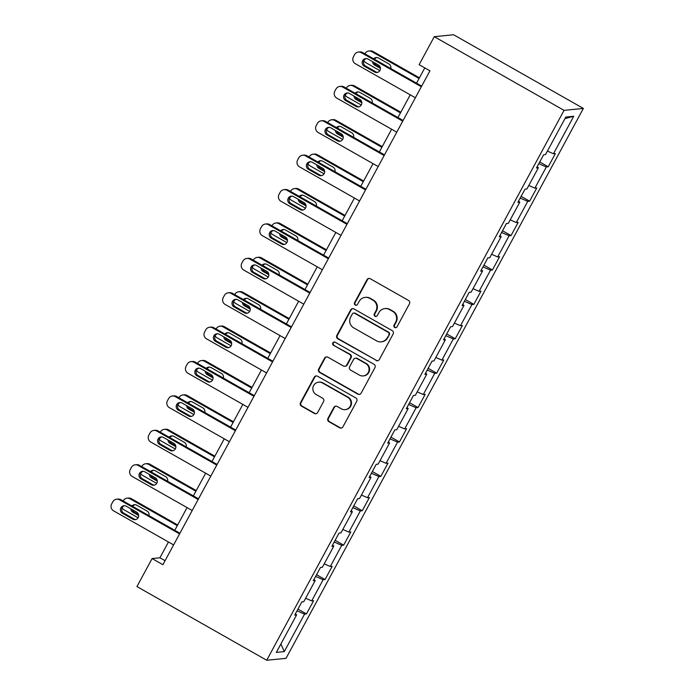<?xml version="1.0" encoding="UTF-8"?>
<svg xmlns="http://www.w3.org/2000/svg" width="695" height="695" viewBox="0 0 695 695"><rect width="100%" height="100%" fill="white"/><g stroke="black" fill="none" stroke-linecap="round" stroke-linejoin="round"><path stroke-width="1.04" d="M394.717 327.467A1.738 1.694 -95.7 0 0 397.027 326.798L409.459 303.802A2.476 2.424 -95.7 0 0 408.504 300.431L370.287 278.738A2.476 2.424 -95.7 0 0 366.995 279.694L354.563 302.69A1.738 1.694 -95.7 0 0 356.222 305.261A1.738 1.694 -95.7 0 0 357.534 304.375L359.15 301.404A7.932 7.758 -95.7 0 1 369.688 298.337L372.868 300.144A7.932 7.758 -95.7 0 1 375.917 310.926L374.31 313.897A1.738 1.694 -95.7 0 0 375.969 316.468A1.738 1.694 -95.7 0 0 377.281 315.591L378.888 312.611A7.932 7.758 -95.7 0 1 389.426 309.544L392.614 311.351A7.932 7.758 -95.7 0 1 395.663 322.132L394.056 325.112A1.738 1.694 -95.7 0 0 394.717 327.467M384.891 308.58L385.412 308.528A7.932 7.758 -95.7 0 1 389.947 309.492L393.135 311.299A7.932 7.758 -95.7 0 1 396.185 322.08L394.578 325.06A1.738 1.694 -95.7 0 0 395.968 327.632M369.141 278.426A2.476 2.424 -95.7 0 0 367.516 279.642L355.084 302.638A1.738 1.694 -95.7 0 0 356.483 305.218M365.153 297.373L365.674 297.321A7.932 7.758 -95.7 0 1 370.209 298.285L373.389 300.092A7.932 7.758 -95.7 0 1 376.438 310.873L374.831 313.845A1.738 1.694 -95.7 0 0 376.23 316.425M327.962 418.338A2.476 2.424 -95.7 0 0 328.917 421.709L339.638 427.799A2.476 2.424 -95.7 0 0 342.93 426.834L356.743 401.302A2.476 2.424 -95.7 0 0 355.788 397.931L317.572 376.238A2.476 2.424 -95.7 0 0 314.279 377.194L300.475 402.735A2.476 2.424 -95.7 0 0 301.421 406.106L314.375 413.456A2.476 2.424 -95.7 0 0 317.667 412.491L323.575 401.562A2.476 2.424 -95.7 0 0 322.628 398.2L316.199 394.552A6.629 6.481 -95.7 0 1 318.675 382.163A6.629 6.481 -95.7 0 1 322.463 382.971L347.622 397.253A6.629 6.481 -95.7 0 1 345.154 409.642A6.629 6.481 -95.7 0 1 341.358 408.834L337.171 406.453A2.476 2.424 -95.7 0 0 333.878 407.409L327.962 418.338L328.492 418.286A2.476 2.424 -95.7 0 0 329.439 421.657L340.159 427.746A2.476 2.424 -95.7 0 0 341.315 428.059M564.045 110.357L434.271 36.679L419.128 64.687L429.944 70.82L162.899 564.714L152.083 558.572L136.941 586.571L266.715 660.25L564.045 110.357L583.366 108.429L286.036 658.321L266.715 660.25M376.03 360.488A2.476 2.424 -95.7 0 0 379.322 359.532L393.135 333.991A2.476 2.424 -95.7 0 0 392.18 330.62L353.964 308.928A2.476 2.424 -95.7 0 0 350.671 309.883L336.866 335.424A2.476 2.424 -95.7 0 0 337.822 338.795L376.551 360.436A2.476 2.424 -95.7 0 0 377.706 360.748M374.935 367.646L361.131 393.188A2.476 2.424 -95.7 0 1 357.838 394.143L319.622 372.451A2.476 2.424 -95.7 0 1 318.666 369.08L324.582 358.151A2.476 2.424 -95.7 0 1 327.875 357.187L343.373 365.987A2.476 2.424 -95.7 0 0 346.666 365.031L350.584 357.777A2.476 2.424 -95.7 0 0 349.628 354.407L333.496 345.25A1.738 1.694 -95.7 0 1 334.139 342.01A1.738 1.694 -95.7 0 1 335.138 342.218L373.988 364.276A2.476 2.424 -95.7 0 1 374.935 367.646M297.947 609.107L306.452 613.937L313.61 600.706L311.699 600.897L323.149 579.734L325.052 579.543L332.201 566.312L330.299 566.503L341.74 545.34L343.651 545.149L350.801 531.918L348.899 532.109L360.34 510.938L362.251 510.747L369.401 497.524L367.49 497.716L378.94 476.544L380.843 476.353L388.001 463.122L386.09 463.313L397.54 442.15L399.443 441.959L406.592 428.728L404.69 428.919L416.131 407.757L418.043 407.565L425.192 394.334L423.29 394.525L434.731 373.354L436.642 373.163L443.792 359.94L441.881 360.132L453.331 338.96L455.234 338.769L462.392 325.538L460.481 325.729L471.931 304.566L473.834 304.375L480.983 291.144L479.081 291.335L490.522 270.173L492.434 269.981L499.583 256.75L497.681 256.942L509.122 235.77L511.034 235.588L518.183 222.357L516.272 222.548L527.722 201.376L529.625 201.185L536.783 187.963L534.872 188.145L546.322 166.982L548.225 166.791L555.375 153.56L553.472 153.751L573.74 116.274L565.799 117.064L545.532 154.551L543.629 154.742L536.479 167.964L538.382 167.773L537.113 166.783M306.452 613.937L304.549 614.128L284.281 651.615L276.341 652.405L296.609 614.919L294.706 615.11L301.856 601.887L303.767 601.696L315.209 580.525L313.306 580.716L320.456 567.485L322.358 567.294L333.809 546.131L331.897 546.322L339.056 533.091L340.958 532.9L352.4 511.737L350.497 511.928L357.647 498.697L359.558 498.506L371 477.335L369.097 477.526L376.247 464.303L378.158 464.112L389.6 442.941L387.697 443.132L394.847 429.901L396.749 429.71L408.2 408.547L406.288 408.738L413.447 395.507L415.349 395.316L426.791 374.153L424.888 374.344L432.038 361.113L433.949 360.922L445.391 339.759L443.488 339.942L450.638 326.719L452.549 326.528L463.991 305.357L462.088 305.548L469.238 292.317L471.141 292.135L482.591 270.963L480.679 271.154L487.838 257.923L489.74 257.732L501.182 236.569L499.279 236.76L506.429 223.529L508.34 223.338L519.782 202.175L517.879 202.367L525.029 189.136L526.94 188.944L538.382 167.773M305.626 598.239L311.699 600.897M315.617 576.433L323.149 579.734M315.209 580.525L313.94 579.534M324.226 563.845L330.299 566.503M334.217 542.039L341.74 545.34M333.809 546.131L332.54 545.141M342.826 529.451L348.899 532.109M352.808 507.645L360.34 510.938M352.4 511.737L351.131 510.747M361.426 495.057L367.49 497.716M371.408 473.252L378.94 476.544M371 477.335L369.731 476.353M380.017 460.655L386.09 463.313M390.008 438.849L397.54 442.15M389.6 442.941L388.331 441.951M398.617 426.261L404.69 428.919M408.608 404.455L416.131 407.757M408.2 408.547L406.931 407.557M417.217 391.867L423.29 394.525M427.199 370.061L434.731 373.354M426.791 374.153L425.522 373.163M435.817 357.473L441.881 360.132M445.799 335.668L453.331 338.96M445.391 339.759L444.122 338.769M454.408 323.071L460.481 325.729M464.399 301.265L471.931 304.566M463.991 305.357L462.722 304.367M473.008 288.677L479.081 291.335M482.999 266.871L490.522 270.173M482.591 270.963L481.322 269.973M491.608 254.283L497.681 256.942M501.59 232.478L509.122 235.77M501.182 236.569L499.914 235.579M510.208 219.889L516.272 222.548M520.19 198.084L527.722 201.376M519.782 202.175L518.513 201.185M528.799 185.487L534.872 188.145M538.79 163.69L546.322 166.982M547.399 151.093L553.472 153.751M564.974 118.602L573.74 116.274M434.271 36.679L453.592 34.75L583.366 108.429M168.459 541.996L159.92 557.79L152.083 558.572M424.801 67.901L416.548 83.157M410.232 94.85L397.948 117.559M391.632 129.244L379.357 151.953M373.033 163.646L360.757 186.347M354.433 198.04L342.157 220.741M335.841 232.434L323.557 255.143M317.241 266.828L304.966 289.537M298.642 301.23L286.366 323.931M280.042 335.624L267.766 358.325M261.45 370.018L249.166 392.727M242.85 404.412L230.575 427.121M224.25 438.814L211.975 461.515M205.65 473.208L193.375 495.909M187.059 507.602L174.775 530.302M280.902 643.97L284.281 651.615M297.017 610.836L304.549 614.128M296.609 614.919L295.34 613.937M165.062 560.709L159.92 557.79M539.72 161.961L548.225 166.791M521.12 196.364L529.625 201.185M502.528 230.757L511.034 235.588M483.928 265.151L492.434 269.981M465.329 299.545L473.834 304.375M446.729 333.939L455.234 338.769M428.137 368.341L436.642 373.163M409.537 402.735L418.043 407.565M390.938 437.129L399.443 441.959M372.338 471.523L380.843 476.353M353.746 505.925L362.251 510.747M335.146 540.319L343.651 545.149M316.546 574.713L325.052 579.543M352.817 308.615A2.476 2.424 -95.7 0 0 351.192 309.831L337.388 335.372A2.476 2.424 -95.7 0 0 338.343 338.743L376.551 360.436M388.87 334.686A1.738 1.694 -95.7 0 0 388.21 332.332L354.667 313.28A1.738 1.694 -95.7 0 0 352.356 313.958L350.662 317.094A7.932 7.758 -95.7 0 0 353.712 327.875L376.638 340.889A7.932 7.758 -95.7 0 0 387.176 337.822L389.4 334.634A1.738 1.694 -95.7 0 0 388.731 332.28L388.21 332.332M353.668 313.071L354.198 313.019A1.738 1.694 -95.7 0 1 355.188 313.228L388.731 332.28M381.173 341.853L381.694 341.801A7.932 7.758 -95.7 0 0 387.697 337.77L387.176 337.822M389.4 334.634L387.697 337.77M326.719 356.874A2.476 2.424 -95.7 0 0 325.104 358.099L319.187 369.028A2.476 2.424 -95.7 0 0 320.143 372.398L358.359 394.091A2.476 2.424 -95.7 0 0 359.515 394.404M344.79 366.291L345.311 366.239A2.476 2.424 -95.7 0 0 347.187 364.979L351.105 357.725A2.476 2.424 -95.7 0 0 350.15 354.354L333.496 345.25M334.408 342.001A1.738 1.694 -95.7 0 0 334.017 345.198M359.454 375.118A6.629 6.481 -95.7 0 0 368.932 370.678A6.629 6.481 -95.7 0 0 365.709 363.537L356.848 358.507A2.476 2.424 -95.7 0 0 353.555 359.471L349.637 366.717A2.476 2.424 -95.7 0 0 350.584 370.088L359.454 375.118M363.242 375.926L363.763 375.873A6.629 6.481 -95.7 0 0 366.23 363.485L365.709 363.537M355.432 358.203L355.953 358.151A2.476 2.424 -95.7 0 1 357.369 358.455L366.23 363.485M336.015 406.141A2.476 2.424 -95.7 0 0 334.399 407.357L328.492 418.286M345.154 409.642L345.676 409.59A6.629 6.481 -95.7 0 0 348.143 397.201L347.622 397.253M318.675 382.163L319.196 382.111A6.629 6.481 -95.7 0 1 322.984 382.919L348.143 397.201M316.416 375.926A2.476 2.424 -95.7 0 0 314.8 377.142L300.996 402.683A2.476 2.424 -95.7 0 0 301.951 406.054L314.896 413.403A2.476 2.424 -95.7 0 0 316.051 413.716M419.433 77.823L373.059 51.491A5.047 4.934 84.3 0 0 370.174 50.883L368.863 51.013A5.047 4.934 -95.7 0 0 365.04 53.576L364.901 53.836M368.863 51.013A5.047 4.934 -95.7 0 1 371.756 51.63L419.076 78.492M379.861 70.638L365.796 62.646A5.047 4.934 -95.7 0 1 363.867 60.691M376.812 57.529A4.04 3.953 -95.7 0 0 374.501 59.292M374.058 62.507A4.04 3.953 -95.7 0 0 375.96 64.956L380.304 67.424M372.607 61.681A4.04 3.953 -95.7 0 0 374.648 65.087L380.443 68.379M390.755 68.518A4.04 3.953 -95.7 0 0 388.844 63.923L378.462 58.032A4.04 3.953 -95.7 0 0 373.658 58.806M415.375 97.769L355.345 63.697A5.047 4.934 -95.7 0 1 353.408 56.825L354.598 54.627A5.047 4.934 -95.7 0 1 361.304 52.672L421.335 86.745M421.691 86.084L362.616 52.542L361.304 52.672M364.206 66.129A4.04 3.953 84.3 0 1 365.709 58.58A4.04 3.953 84.3 0 1 368.02 59.075L378.401 64.965A4.04 3.953 84.3 0 1 376.899 72.515A4.04 3.953 84.3 0 1 374.588 72.028L364.206 66.129L365.509 65.999A4.04 3.953 84.3 0 1 366.369 58.571M377.541 72.393A4.04 3.953 84.3 0 1 375.891 71.898L365.509 65.999M358.42 52.056L359.723 51.925A5.047 4.934 84.3 0 1 362.616 52.542M400.841 112.216L354.459 85.893A5.047 4.934 84.3 0 0 351.574 85.276L350.271 85.407A5.047 4.934 -95.7 0 0 346.449 87.978L346.301 88.23M350.271 85.407A5.047 4.934 -95.7 0 1 353.156 86.024L400.476 112.885M361.261 105.032L347.196 97.048A5.047 4.934 -95.7 0 1 345.267 95.085M358.22 91.922A4.04 3.953 -95.7 0 0 355.91 93.686M355.466 96.9A4.04 3.953 -95.7 0 0 357.36 99.35L361.704 101.818M354.016 96.075A4.04 3.953 -95.7 0 0 356.057 99.481L361.843 102.773M372.155 102.912A4.04 3.953 -95.7 0 0 370.253 98.316L359.871 92.426A4.04 3.953 -95.7 0 0 355.058 93.2M382.241 146.619L335.859 120.287A5.047 4.934 84.3 0 0 332.974 119.67L331.671 119.801A5.047 4.934 -95.7 0 0 327.849 122.372L327.71 122.633M331.671 119.801A5.047 4.934 -95.7 0 1 334.556 120.417L381.876 147.279M342.661 139.426L328.596 131.442A5.047 4.934 -95.7 0 1 326.667 129.478M339.62 126.325A4.04 3.953 -95.7 0 0 337.31 128.08M336.866 131.294A4.04 3.953 -95.7 0 0 338.76 133.744L343.104 136.211M335.416 130.469A4.04 3.953 -95.7 0 0 337.457 133.874L343.252 137.167M353.564 137.306A4.04 3.953 -95.7 0 0 351.653 132.719L341.271 126.82A4.04 3.953 -95.7 0 0 336.458 127.602M396.776 132.172L336.754 98.091A5.047 4.934 -95.7 0 1 334.808 91.227L335.998 89.021A5.047 4.934 -95.7 0 1 342.713 87.066L402.735 121.147M403.1 120.478L344.016 86.936L342.713 87.066M345.606 100.523A4.04 3.953 84.3 0 1 347.118 92.982A4.04 3.953 84.3 0 1 349.42 93.469L359.802 99.368A4.04 3.953 84.3 0 1 358.299 106.908A4.04 3.953 84.3 0 1 355.988 106.422L345.606 100.523L346.918 100.393A4.04 3.953 84.3 0 1 347.769 92.974M358.95 106.787A4.04 3.953 84.3 0 1 357.299 106.292L346.918 100.393M339.82 86.449L341.132 86.319A5.047 4.934 84.3 0 1 344.016 86.936M378.176 166.565L318.154 132.484A5.047 4.934 -95.7 0 1 316.208 125.621L317.406 123.415A5.047 4.934 -95.7 0 1 324.113 121.46L384.135 155.541M384.5 154.872L325.416 121.33L324.113 121.46M327.015 134.926A4.04 3.953 84.3 0 1 328.518 127.376A4.04 3.953 84.3 0 1 330.829 127.863L341.21 133.761A4.04 3.953 84.3 0 1 339.699 141.311A4.04 3.953 84.3 0 1 337.396 140.816L327.015 134.926L328.318 134.795A4.04 3.953 84.3 0 1 329.178 127.367M340.35 141.189A4.04 3.953 84.3 0 1 338.7 140.685L328.318 134.795M321.229 120.852L322.532 120.722A5.047 4.934 84.3 0 1 325.416 121.33M363.641 181.013L317.267 154.681A5.047 4.934 84.3 0 0 314.375 154.073L313.071 154.203A5.047 4.934 -95.7 0 0 309.249 156.766L309.11 157.027M313.071 154.203A5.047 4.934 -95.7 0 1 315.956 154.811L363.285 181.682M324.061 173.82L309.996 165.836A5.047 4.934 -95.7 0 1 308.076 163.872M321.02 160.719A4.04 3.953 -95.7 0 0 318.71 162.474M318.267 165.688A4.04 3.953 -95.7 0 0 320.16 168.147L324.504 170.605M316.816 164.863A4.04 3.953 -95.7 0 0 318.857 168.277L324.652 171.561M334.964 171.708A4.04 3.953 -95.7 0 0 333.053 167.113L322.671 161.214A4.04 3.953 -95.7 0 0 317.858 161.996M345.041 215.407L298.668 189.075A5.047 4.934 84.3 0 0 295.783 188.467L294.471 188.597A5.047 4.934 -95.7 0 0 290.649 191.16L290.51 191.42M294.471 188.597A5.047 4.934 -95.7 0 1 297.364 189.205L344.685 216.076M305.47 208.222L291.405 200.23A5.047 4.934 -95.7 0 1 289.476 198.275M302.421 195.113A4.04 3.953 -95.7 0 0 300.11 196.876M299.667 200.09A4.04 3.953 -95.7 0 0 301.569 202.54L305.913 205.008M298.216 199.265A4.04 3.953 -95.7 0 0 300.257 202.671L306.052 205.955M316.364 206.102A4.04 3.953 -95.7 0 0 314.453 201.507L304.071 195.616A4.04 3.953 -95.7 0 0 299.267 196.39M326.45 249.8L280.068 223.477A5.047 4.934 84.3 0 0 277.183 222.86L275.88 222.991A5.047 4.934 -95.7 0 0 272.058 225.562L271.91 225.814M275.88 222.991A5.047 4.934 -95.7 0 1 278.764 223.608L326.085 250.469M286.87 242.616L272.805 234.632A5.047 4.934 -95.7 0 1 270.876 232.669M283.829 229.506A4.04 3.953 -95.7 0 0 281.518 231.27M281.075 234.484A4.04 3.953 -95.7 0 0 282.969 236.934L287.313 239.401M279.625 233.659A4.04 3.953 -95.7 0 0 281.666 237.065L287.452 240.357M297.764 240.496A4.04 3.953 -95.7 0 0 295.862 235.9L285.48 230.01A4.04 3.953 -95.7 0 0 280.667 230.783M359.584 200.959L299.554 166.878A5.047 4.934 -95.7 0 1 297.616 160.015L298.807 157.808A5.047 4.934 -95.7 0 1 305.513 155.854L365.544 189.935M365.9 189.266L306.816 155.723L305.513 155.854M308.415 169.319A4.04 3.953 84.3 0 1 309.918 161.77A4.04 3.953 84.3 0 1 312.229 162.265L322.61 168.155A4.04 3.953 84.3 0 1 321.107 175.705A4.04 3.953 84.3 0 1 318.796 175.21L308.415 169.319L309.718 169.189A4.04 3.953 84.3 0 1 310.578 161.761M321.75 175.583A4.04 3.953 84.3 0 1 320.1 175.079L309.718 169.189M302.629 155.246L303.932 155.115A5.047 4.934 84.3 0 1 306.816 155.723M340.984 235.353L280.954 201.281A5.047 4.934 -95.7 0 1 279.016 194.409L280.207 192.211A5.047 4.934 -95.7 0 1 286.913 190.256L346.944 224.329M347.3 223.668L288.225 190.126L286.913 190.256M289.815 203.713A4.04 3.953 84.3 0 1 291.318 196.164A4.04 3.953 84.3 0 1 293.629 196.659L304.01 202.549A4.04 3.953 84.3 0 1 302.507 210.099A4.04 3.953 84.3 0 1 300.197 209.612L289.815 203.713L291.118 203.583A4.04 3.953 84.3 0 1 291.978 196.155M303.15 209.977A4.04 3.953 84.3 0 1 301.5 209.473L291.118 203.583M284.029 189.639L285.332 189.509A5.047 4.934 84.3 0 1 288.225 190.126M322.384 269.756L262.363 235.674A5.047 4.934 -95.7 0 1 260.416 228.811L261.607 226.605A5.047 4.934 -95.7 0 1 268.322 224.65L328.344 258.731M328.709 258.062L269.625 224.52L268.322 224.65M271.215 238.107A4.04 3.953 84.3 0 1 272.727 230.566A4.04 3.953 84.3 0 1 275.029 231.053L285.41 236.952A4.04 3.953 84.3 0 1 283.908 244.492A4.04 3.953 84.3 0 1 281.597 244.006L271.215 238.107L272.527 237.977A4.04 3.953 84.3 0 1 273.378 230.558M284.559 244.371A4.04 3.953 84.3 0 1 282.908 243.876L272.527 237.977M265.429 224.033L266.741 223.903A5.047 4.934 84.3 0 1 269.625 224.52M307.85 284.203L261.468 257.871A5.047 4.934 84.3 0 0 258.583 257.254L257.28 257.385A5.047 4.934 -95.7 0 0 253.458 259.956L253.319 260.217M257.28 257.385A5.047 4.934 -95.7 0 1 260.165 258.001L307.485 284.863M268.27 277.01L254.205 269.026A5.047 4.934 -95.7 0 1 252.276 267.062M265.229 263.909A4.04 3.953 -95.7 0 0 262.918 265.664M262.475 268.878A4.04 3.953 -95.7 0 0 264.369 271.328L268.713 273.795M261.025 268.053A4.04 3.953 -95.7 0 0 263.066 271.458L268.861 274.751M279.173 274.89A4.04 3.953 -95.7 0 0 277.262 270.303L266.88 264.404A4.04 3.953 -95.7 0 0 262.067 265.186M303.785 304.149L243.763 270.068A5.047 4.934 -95.7 0 1 241.817 263.205L243.015 260.999A5.047 4.934 -95.7 0 1 249.722 259.044L309.744 293.125M310.109 292.456L251.025 258.914L249.722 259.044M252.624 272.51A4.04 3.953 84.3 0 1 254.127 264.96A4.04 3.953 84.3 0 1 256.438 265.447L266.819 271.345A4.04 3.953 84.3 0 1 265.308 278.886A4.04 3.953 84.3 0 1 263.005 278.4L252.624 272.51L253.927 272.379A4.04 3.953 84.3 0 1 254.787 264.951M265.959 278.773A4.04 3.953 84.3 0 1 264.309 278.269L253.927 272.379M246.838 258.427L248.141 258.297A5.047 4.934 84.3 0 1 251.025 258.914M289.25 318.597L242.876 292.265A5.047 4.934 84.3 0 0 239.984 291.648L238.68 291.787A5.047 4.934 -95.7 0 0 234.858 294.35L234.719 294.611M238.68 291.787A5.047 4.934 -95.7 0 1 241.565 292.395L288.894 319.266M249.67 311.403L235.605 303.42A5.047 4.934 -95.7 0 1 233.685 301.456M246.629 298.303A4.04 3.953 -95.7 0 0 244.319 300.058M243.876 303.272A4.04 3.953 -95.7 0 0 245.769 305.731L250.113 308.189M242.425 302.447A4.04 3.953 -95.7 0 0 244.466 305.861L250.261 309.145M260.573 309.284A4.04 3.953 -95.7 0 0 258.662 304.697L248.28 298.798A4.04 3.953 -95.7 0 0 243.467 299.58M285.193 338.543L225.163 304.462A5.047 4.934 -95.7 0 1 223.225 297.599L224.416 295.392A5.047 4.934 -95.7 0 1 231.122 293.438L291.153 327.519M291.509 326.85L232.425 293.307L231.122 293.438M234.024 306.903A4.04 3.953 84.3 0 1 235.527 299.354A4.04 3.953 84.3 0 1 237.838 299.849L248.219 305.739A4.04 3.953 84.3 0 1 246.716 313.289A4.04 3.953 84.3 0 1 244.405 312.793L234.024 306.903L235.327 306.773A4.04 3.953 84.3 0 1 236.187 299.345M247.359 313.167A4.04 3.953 84.3 0 1 245.709 312.663L235.327 306.773M228.238 292.83L229.541 292.699A5.047 4.934 84.3 0 1 232.425 293.307M270.65 352.99L224.277 326.659A5.047 4.934 84.3 0 0 221.392 326.051L220.08 326.181A5.047 4.934 -95.7 0 0 216.258 328.744L216.119 329.004M220.08 326.181A5.047 4.934 -95.7 0 1 222.973 326.789L270.294 353.659M231.079 345.806L217.014 337.813A5.047 4.934 -95.7 0 1 215.085 335.859M228.03 332.697A4.04 3.953 -95.7 0 0 225.719 334.46M225.276 337.666A4.04 3.953 -95.7 0 0 227.178 340.124L231.522 342.592M223.825 336.849A4.04 3.953 -95.7 0 0 225.866 340.255L231.661 343.538M241.973 343.686A4.04 3.953 -95.7 0 0 240.062 339.091L229.68 333.2A4.04 3.953 -95.7 0 0 224.876 333.974M266.593 372.937L206.563 338.865A5.047 4.934 -95.7 0 1 204.625 331.993L205.816 329.786A5.047 4.934 -95.7 0 1 212.522 327.84L272.553 361.913M272.909 361.252L213.834 327.71L212.522 327.84M215.424 341.297A4.04 3.953 84.3 0 1 216.927 333.748A4.04 3.953 84.3 0 1 219.238 334.243L229.619 340.133A4.04 3.953 84.3 0 1 228.116 347.682A4.04 3.953 84.3 0 1 225.806 347.187L215.424 341.297L216.727 341.167A4.04 3.953 84.3 0 1 217.587 333.739M228.759 347.561A4.04 3.953 84.3 0 1 227.109 347.057L216.727 341.167M209.638 327.223L210.941 327.093A5.047 4.934 84.3 0 1 213.834 327.71M252.059 387.384L205.677 361.061A5.047 4.934 84.3 0 0 202.792 360.444L201.489 360.575A5.047 4.934 -95.7 0 0 197.667 363.146L197.519 363.398M201.489 360.575A5.047 4.934 -95.7 0 1 204.373 361.192L251.694 388.053M212.479 380.2L198.414 372.216A5.047 4.934 -95.7 0 1 196.485 370.253M209.438 367.09A4.04 3.953 -95.7 0 0 207.127 368.854M206.684 372.068A4.04 3.953 -95.7 0 0 208.578 374.518L212.922 376.985M205.234 371.243A4.04 3.953 -95.7 0 0 207.275 374.648L213.061 377.941M223.373 378.08A4.04 3.953 -95.7 0 0 221.47 373.484L211.089 367.594A4.04 3.953 -95.7 0 0 206.276 368.367M247.993 407.339L187.971 373.258A5.047 4.934 -95.7 0 1 186.025 366.395L187.216 364.189A5.047 4.934 -95.7 0 1 193.931 362.234L253.953 396.315M254.318 395.646L195.234 362.104L193.931 362.234M196.824 375.691A4.04 3.953 84.3 0 1 198.336 368.15A4.04 3.953 84.3 0 1 200.638 368.637L211.019 374.536A4.04 3.953 84.3 0 1 209.516 382.076A4.04 3.953 84.3 0 1 207.206 381.59L196.824 375.691L198.136 375.561A4.04 3.953 84.3 0 1 198.987 368.133M210.168 381.955A4.04 3.953 84.3 0 1 208.517 381.459L198.136 375.561M191.038 361.617L192.35 361.487A5.047 4.934 84.3 0 1 195.234 362.104M233.459 421.787L187.077 395.455A5.047 4.934 84.3 0 0 184.192 394.838L182.889 394.969A5.047 4.934 -95.7 0 0 179.067 397.54L178.928 397.801M182.889 394.969A5.047 4.934 -95.7 0 1 185.774 395.585L233.094 422.447M193.879 414.594L179.814 406.61A5.047 4.934 -95.7 0 1 177.885 404.646M190.838 401.484A4.04 3.953 -95.7 0 0 188.527 403.248M188.084 406.462A4.04 3.953 -95.7 0 0 189.978 408.912L194.322 411.379M186.634 405.637A4.04 3.953 -95.7 0 0 188.675 409.042L194.47 412.335M204.782 412.474A4.04 3.953 -95.7 0 0 202.871 407.887L192.489 401.988A4.04 3.953 -95.7 0 0 187.676 402.77M229.393 441.733L169.371 407.652A5.047 4.934 -95.7 0 1 167.425 400.789L168.624 398.583A5.047 4.934 -95.7 0 1 175.331 396.628L235.353 430.709M235.718 430.04L176.634 396.498L175.331 396.628M178.233 410.085A4.04 3.953 84.3 0 1 179.736 402.544A4.04 3.953 84.3 0 1 182.047 403.031L192.428 408.929A4.04 3.953 84.3 0 1 190.916 416.47A4.04 3.953 84.3 0 1 188.614 415.984L178.233 410.085L179.536 409.954A4.04 3.953 84.3 0 1 180.396 402.535M191.568 416.357A4.04 3.953 84.3 0 1 189.917 415.853L179.536 409.954M172.447 396.011L173.75 395.881A5.047 4.934 84.3 0 1 176.634 396.498M214.859 456.181L168.485 429.849A5.047 4.934 84.3 0 0 165.592 429.232L164.289 429.362A5.047 4.934 -95.7 0 0 160.467 431.934L160.328 432.194M164.289 429.362A5.047 4.934 -95.7 0 1 167.174 429.979L214.503 456.85M175.279 448.987L161.214 441.004A5.047 4.934 -95.7 0 1 159.294 439.04M172.238 435.887A4.04 3.953 -95.7 0 0 169.928 437.642M169.484 440.856A4.04 3.953 -95.7 0 0 171.378 443.306L175.722 445.773M168.034 440.031A4.04 3.953 -95.7 0 0 170.075 443.436L175.87 446.729M186.182 446.868A4.04 3.953 -95.7 0 0 184.271 442.281L173.889 436.382A4.04 3.953 -95.7 0 0 169.076 437.164M210.802 476.127L150.772 442.046A5.047 4.934 -95.7 0 1 148.834 435.183L150.024 432.976A5.047 4.934 -95.7 0 1 156.731 431.022L216.762 465.103M217.118 464.434L158.034 430.891L156.731 431.022M159.633 444.487A4.04 3.953 84.3 0 1 161.136 436.938A4.04 3.953 84.3 0 1 163.447 437.433L173.828 443.323A4.04 3.953 84.3 0 1 172.325 450.873A4.04 3.953 84.3 0 1 170.014 450.377L159.633 444.487L160.936 444.357A4.04 3.953 84.3 0 1 161.796 436.929M172.968 450.751A4.04 3.953 84.3 0 1 171.317 450.247L160.936 444.357M153.847 430.413L155.15 430.283A5.047 4.934 84.3 0 1 158.034 430.891M196.259 490.574L149.885 464.243A5.047 4.934 84.3 0 0 147.001 463.634L145.689 463.765A5.047 4.934 -95.7 0 0 141.867 466.328L141.728 466.588M145.689 463.765A5.047 4.934 -95.7 0 1 148.582 464.373L195.903 491.243M156.688 483.381L142.623 475.397A5.047 4.934 -95.7 0 1 140.694 473.434M153.638 470.28A4.04 3.953 -95.7 0 0 151.328 472.035M150.885 475.25A4.04 3.953 -95.7 0 0 152.787 477.708L157.131 480.176M149.434 474.433A4.04 3.953 -95.7 0 0 151.475 477.839L157.27 481.122M167.582 481.27A4.04 3.953 -95.7 0 0 165.671 476.674L155.289 470.784A4.04 3.953 -95.7 0 0 150.485 471.557M192.202 510.521L132.172 476.449A5.047 4.934 -95.7 0 1 130.234 469.577L131.424 467.37A5.047 4.934 -95.7 0 1 138.131 465.424L198.162 499.497M198.518 498.828L139.443 465.294L138.131 465.424M141.033 478.881A4.04 3.953 84.3 0 1 142.536 471.332A4.04 3.953 84.3 0 1 144.847 471.827L155.228 477.717A4.04 3.953 84.3 0 1 153.725 485.266A4.04 3.953 84.3 0 1 151.414 484.771L141.033 478.881L142.336 478.751A4.04 3.953 84.3 0 1 143.196 471.323M154.368 485.145A4.04 3.953 84.3 0 1 152.718 484.641L142.336 478.751M135.247 464.807L136.55 464.677A5.047 4.934 84.3 0 1 139.443 465.294M177.668 524.968L131.286 498.645A5.047 4.934 84.3 0 0 128.401 498.028L127.098 498.159A5.047 4.934 -95.7 0 0 123.276 500.721L123.128 500.982M127.098 498.159A5.047 4.934 -95.7 0 1 129.982 498.775L177.303 525.637M138.088 517.784L124.023 509.8A5.047 4.934 -95.7 0 1 122.094 507.836M135.047 504.674A4.04 3.953 -95.7 0 0 132.736 506.438M132.293 509.652A4.04 3.953 -95.7 0 0 134.187 512.102L138.531 514.569M130.842 508.827A4.04 3.953 -95.7 0 0 132.884 512.232L138.67 515.525M148.982 515.664A4.04 3.953 -95.7 0 0 147.079 511.068L136.698 505.178A4.04 3.953 -95.7 0 0 131.885 505.951M173.602 544.915L113.58 510.842A5.047 4.934 -95.7 0 1 111.634 503.971L112.825 501.773A5.047 4.934 -95.7 0 1 119.54 499.818L179.562 533.89M179.927 533.23L120.843 499.688L119.54 499.818M122.433 513.275A4.04 3.953 84.3 0 1 123.945 505.734A4.04 3.953 84.3 0 1 126.247 506.221L136.628 512.111A4.04 3.953 84.3 0 1 135.125 519.66A4.04 3.953 84.3 0 1 132.815 519.174L122.433 513.275L123.745 513.145A4.04 3.953 84.3 0 1 124.596 505.717M135.777 519.539A4.04 3.953 84.3 0 1 134.126 519.043L123.745 513.145M116.647 499.201L117.959 499.071A5.047 4.934 84.3 0 1 120.843 499.688M396.185 322.08L395.663 322.132M393.135 311.299L392.614 311.351M389.947 309.492L389.426 309.544M374.831 313.845L374.31 313.897M376.438 310.873L375.917 310.926M373.389 300.092L372.868 300.144M370.209 298.285L369.688 298.337M355.084 302.638L354.563 302.69M367.516 279.642L366.995 279.694M394.578 325.06L394.056 325.112M338.343 338.743L337.822 338.795M337.388 335.372L336.866 335.424M351.192 309.831L350.671 309.883M355.188 313.228L354.667 313.28M358.359 394.091L357.838 394.143M320.143 372.398L319.622 372.451M319.187 369.028L318.666 369.08M325.104 358.099L324.582 358.151M347.187 364.979L346.666 365.031M351.105 357.725L350.584 357.777M350.15 354.354L349.628 354.407M357.369 358.455L356.848 358.507M334.399 407.357L333.878 407.409M322.984 382.919L322.463 382.971M314.896 413.403L314.375 413.456M301.951 406.054L301.421 406.106M300.996 402.683L300.475 402.735M314.8 377.142L314.279 377.194M340.159 427.746L339.638 427.799M329.439 421.657L328.917 421.709M371.756 51.63L373.059 51.491M375.96 64.956L374.648 65.087M374.588 72.028L375.891 71.898M353.156 86.024L354.459 85.893M357.36 99.35L356.057 99.481M334.556 120.417L335.859 120.287M338.76 133.744L337.457 133.874M355.988 106.422L357.299 106.292M337.396 140.816L338.7 140.685M315.956 154.811L317.267 154.681M320.16 168.147L318.857 168.277M297.364 189.205L298.668 189.075M301.569 202.54L300.257 202.671M278.764 223.608L280.068 223.477M282.969 236.934L281.666 237.065M318.796 175.21L320.1 175.079M300.197 209.612L301.5 209.473M281.597 244.006L282.908 243.876M260.165 258.001L261.468 257.871M264.369 271.328L263.066 271.458M263.005 278.4L264.309 278.269M241.565 292.395L242.876 292.265M245.769 305.731L244.466 305.861M244.405 312.793L245.709 312.663M222.973 326.789L224.277 326.659M227.178 340.124L225.866 340.255M225.806 347.187L227.109 347.057M204.373 361.192L205.677 361.061M208.578 374.518L207.275 374.648M207.206 381.59L208.517 381.459M185.774 395.585L187.077 395.455M189.978 408.912L188.675 409.042M188.614 415.984L189.917 415.853M167.174 429.979L168.485 429.849M171.378 443.306L170.075 443.436M170.014 450.377L171.317 450.247M148.582 464.373L149.885 464.243M152.787 477.708L151.475 477.839M151.414 484.771L152.718 484.641M129.982 498.775L131.286 498.645M134.187 512.102L132.884 512.232M132.815 519.174L134.126 519.043"/></g></svg>
